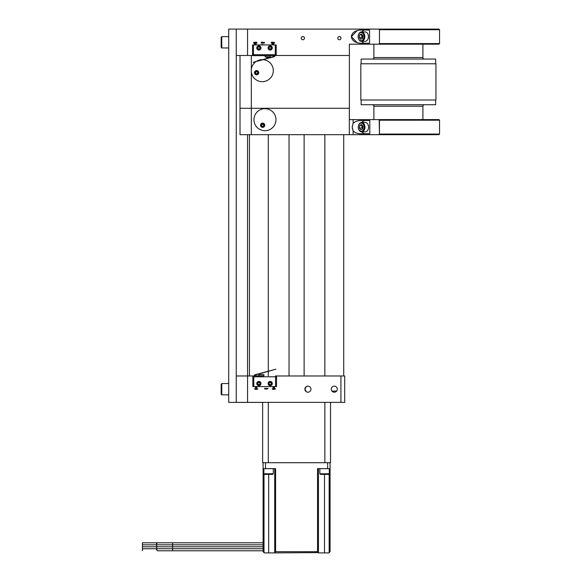 <?xml version="1.0" encoding="UTF-8"?>
<svg xmlns="http://www.w3.org/2000/svg" width="582" height="582" viewBox="0 0 582 582"><rect width="100%" height="100%" fill="white"/><g stroke="black" fill="none" stroke-linecap="round" stroke-linejoin="round"><path stroke-width="0.87" d="M379.188 43.577L439.57 43.577L439.556 29.704L379.188 29.704M439.57 43.577L438.966 44.181L379.464 44.181L379.464 29.1L438.952 29.1L439.556 29.704M373.884 119.601L373.884 106.237L422.903 106.237L422.903 119.601M424.409 104.731A1.506 1.506 0 0 0 422.903 106.237M372.371 104.731A1.506 1.506 0 0 1 373.884 106.237M435.649 99.995L435.649 104.731L361.138 104.731L361.138 99.995M360.833 99.995L360.833 63.787L435.947 63.787L435.947 99.995L360.833 99.995M361.138 63.787L361.138 59.051L435.649 59.051L435.649 63.787M372.371 59.051A1.506 1.506 0 0 0 373.884 57.545L422.903 57.545A1.506 1.506 0 0 0 424.409 59.051M373.884 57.545L373.884 44.181M422.903 57.545L422.903 44.181M439.57 120.205L439.556 134.078L438.952 134.682L379.464 134.682L379.464 119.601L438.966 119.601L439.57 120.205L379.188 120.205M379.188 134.078L439.556 134.078M353.143 123.253C355.049 121.507 357.559 120.605 360.68 120.547L369.803 120.547L369.803 133.744L360.68 133.744C357.559 133.685 355.049 132.776 353.143 131.03L352.197 127.145L353.143 123.253L353.143 119.601L349.367 119.601L349.367 55.501L275.788 55.501L349.367 55.494L349.367 44.181L379.464 44.181L379.464 29.1L228.704 29.1L228.704 402.402L236.248 402.402L236.248 29.1M340.965 38.15A1.608 1.608 0 0 0 339.357 36.542A1.608 1.608 0 0 0 337.749 38.15A1.608 1.608 0 0 0 339.357 39.758A1.608 1.608 0 0 0 340.965 38.15M304.459 38.15A1.608 1.608 0 0 0 302.858 36.542A1.608 1.608 0 0 0 301.25 38.15A1.608 1.608 0 0 0 302.858 39.758A1.608 1.608 0 0 0 304.459 38.15M360.68 43.243C355.056 42.821 351.943 40.624 351.353 36.644C351.943 32.665 355.056 30.46 360.68 30.046L369.548 30.046L369.548 43.243L360.68 43.243M361.844 41.344A6.598 4.663 -90 0 0 365.118 43.243M365.118 30.046A6.598 4.663 -90 0 0 361.844 31.937M362.462 35.218A4.009 2.837 -90 0 0 362.28 36.644A4.009 2.837 -90 0 0 362.368 37.626M353.143 119.601L379.188 119.601L379.464 134.682L349.331 134.682L349.331 108.288L240.017 108.288L240.017 55.501L252.966 55.501L236.248 55.494M269.131 47.957A1.055 1.055 0 0 0 270.186 49.012A1.055 1.055 0 0 0 271.241 47.957A1.055 1.055 0 0 0 270.186 46.895A1.055 1.055 0 0 0 269.131 47.957M257.819 47.957A1.055 1.055 0 0 0 258.874 49.012A1.055 1.055 0 0 0 259.928 47.957A1.055 1.055 0 0 0 258.874 46.895A1.055 1.055 0 0 0 257.819 47.957M338.804 36.644L339.91 36.644M357.217 30.519L351.353 36.644L357.217 42.77M358.192 36.011A4.103 2.903 90 0 1 361.509 32.585A4.103 2.903 90 0 1 363.932 37.27A4.103 2.903 90 0 1 360.614 40.696A4.103 2.903 90 0 1 358.192 36.011M358.199 35.917A4.707 3.325 90 0 1 361.487 31.937A4.707 3.325 90 0 1 364.776 37.364A4.707 3.325 90 0 1 361.487 41.344A4.707 3.325 90 0 1 358.199 35.917M361.858 37.626A4.707 3.325 90 0 1 361.829 35.917A4.707 3.325 90 0 1 362.011 34.935M361.487 31.937L365.118 31.937A4.707 3.325 90 0 1 368.406 37.364A4.707 3.325 90 0 1 365.118 41.344L361.487 41.344M362.855 35.662L361.357 33.96L359.567 34.935L359.269 37.626L360.767 39.329L362.557 38.347L362.855 35.662M362.819 35.618L362.637 37.663M362.222 34.935L359.567 34.935M362.601 37.626L359.269 37.626M361.975 131.845A6.598 4.663 -90 0 0 365.241 133.744M261.587 125.254A1.055 1.055 0 0 0 262.642 126.316A1.055 1.055 0 0 0 263.697 125.254A1.055 1.055 0 0 0 262.642 124.199A1.055 1.055 0 0 0 261.587 125.254M349.331 134.682L240.017 134.682L240.017 108.288L349.367 108.288M353.143 134.682L353.143 131.03L352.263 128.171M362.586 125.741A4.009 2.837 -90 0 0 362.404 127.145A4.009 2.837 -90 0 0 362.477 128.025M365.241 120.547A6.598 4.663 -90 0 0 361.975 122.438M352.263 126.105L352.197 127.145M360.243 123.26A4.103 2.903 90 0 1 363.932 125.807A4.103 2.903 90 0 1 362.135 131.023A4.103 2.903 90 0 1 358.447 128.477A4.103 2.903 90 0 1 360.243 123.26M360.534 122.693A4.707 3.325 90 0 1 361.618 122.438A4.707 3.325 90 0 1 364.899 126.367A4.707 3.325 90 0 1 362.695 131.59A4.707 3.325 90 0 1 361.618 131.845A4.707 3.325 90 0 1 358.337 127.916A4.707 3.325 90 0 1 360.534 122.693M361.618 122.438L365.241 122.438A4.707 3.325 90 0 1 368.522 126.367A4.707 3.325 90 0 1 366.325 131.59A4.707 3.325 90 0 1 365.241 131.845L361.618 131.845M361.975 128.025A4.707 3.325 90 0 1 362.164 125.356M363.008 126.258L361.56 124.475L359.741 125.356L359.37 128.025L360.825 129.808L362.637 128.928L363.008 126.258M362.95 126.192L362.753 128.091M362.273 125.356L359.741 125.356M362.702 128.025L359.37 128.025M337.32 389.176A3.034 3.034 0 0 0 334.286 386.142A3.034 3.034 0 0 0 331.26 389.176A3.034 3.034 0 0 0 334.286 392.21A3.034 3.034 0 0 0 337.32 389.176M306.35 391.766L304.888 389.176A3.034 3.034 0 0 0 307.922 392.21A3.034 3.034 0 0 0 310.955 389.176A3.034 3.034 0 0 0 307.922 386.142A3.034 3.034 0 0 0 304.888 389.176L306.35 386.586M236.248 402.373L344.697 402.373L344.697 375.979L276.043 375.979M257.819 383.516A1.055 1.055 0 0 0 258.874 384.571A1.055 1.055 0 0 0 259.928 383.516A1.055 1.055 0 0 0 258.874 382.461A1.055 1.055 0 0 0 257.819 383.516M269.131 383.516A1.055 1.055 0 0 0 270.186 384.571A1.055 1.055 0 0 0 271.241 383.516A1.055 1.055 0 0 0 270.186 382.461A1.055 1.055 0 0 0 269.131 383.516M253.774 375.979L236.248 375.979M289.036 134.682L289.036 375.979M304.124 134.682L304.124 375.979M336.636 391.089L331.936 391.089M256.611 73.747A1.055 1.055 0 0 0 257.666 72.692A1.055 1.055 0 0 0 256.611 71.637A1.055 1.055 0 0 0 255.556 72.692A1.055 1.055 0 0 0 256.611 73.747M236.248 402.402L262.642 402.402M341.83 402.373L330.518 402.402M249.445 375.979L249.445 134.682L253.817 134.682M336.556 391.089L335.072 392.101L336.556 391.089M333.944 392.188L332.147 391.322L333.944 392.188M221.771 394.858L221.771 383.545L221.167 384.149L221.167 394.261L221.771 394.858L228.704 394.858M221.771 47.957L221.771 36.644L221.167 37.248L221.167 47.353L221.771 47.957L228.704 47.957M268.302 402.373L268.302 462.705L262.642 462.705L262.642 402.373L262.642 462.705M268.302 462.705L324.858 462.705L324.858 402.373M330.518 402.373L330.518 462.705L324.858 462.705M254.952 389.307L256.16 389.307L254.501 388.856L257.819 388.856L256.16 389.307L257.368 389.307M258.946 375.856L258.946 374.648L263.93 374.648L263.93 375.856L254.349 375.856L254.574 374.895L275.912 369.177L254.647 375.186L254.647 375.856M273.053 387.015L273.053 387.925L274.558 387.925L274.558 387.015L272.602 386.564M255.403 387.015L255.403 387.925L256.909 387.925L256.909 387.015L254.952 386.564M254.349 375.856L263.93 375.856M252.843 376.794A0.938 0.938 0 0 1 253.774 375.856A0.938 0.938 0 0 0 252.843 376.794L252.843 386.564L252.843 376.794L253.774 376.794L253.774 386.564L252.843 386.564M275.584 375.856A0.938 0.938 0 0 1 276.523 376.794L276.523 386.564L275.584 386.564L275.584 375.856M253.774 386.564L275.584 386.564M253.774 375.856L253.774 376.794L276.523 376.794M272.602 389.307L273.802 389.307L272.143 388.856L275.468 388.856L273.802 389.307L275.01 389.307M266.265 388.856L267.924 388.856L267.924 388.376L264.606 388.376L264.606 388.856L266.265 388.856M266.265 389.307C267.815 389.307 267.815 389.307 266.265 389.307C264.715 389.307 264.715 389.307 266.265 389.307M272.9 42.195L271.692 42.195L272.9 42.195M271.241 42.646L271.241 43.126L274.558 43.126L274.558 42.646L271.241 42.646L271.692 42.195M262.795 42.195L261.587 42.195L262.795 42.195M261.136 42.646L261.136 43.126L264.454 43.126L264.454 42.646L261.136 42.646L261.587 42.195M270.113 55.646L270.113 56.854L265.13 56.854L265.13 55.646M266.265 56.854L266.265 57.363L268.979 57.363L268.979 56.854M261.587 44.938L262.038 44.487L264.002 44.938M274.711 55.646L274.486 56.614L253.148 62.325L274.406 56.323L274.406 55.646M275.286 55.646L275.286 54.708L276.217 54.708L276.217 44.938L276.217 54.708A0.938 0.938 0 0 1 275.286 55.646A0.938 0.938 0 0 0 276.217 54.708A0.938 0.938 0 0 1 275.286 55.646L253.476 55.646A0.938 0.938 0 0 1 252.537 54.708L252.537 44.938L253.476 44.938L253.476 55.646A0.938 0.938 0 0 1 252.537 54.708L252.537 44.938M252.537 54.708L275.286 54.708L275.286 44.938L276.217 44.938M275.286 44.938L253.476 44.938M255.251 42.195L256.458 42.195L255.251 42.195M253.592 42.646L253.592 43.126L256.909 43.126L256.909 42.646L253.592 42.646L254.05 42.195M272.9 43.577L272.143 43.577L272.143 44.487L273.656 44.487L273.656 43.577L272.9 43.577M255.251 43.577L254.501 43.577L254.501 44.487L256.007 44.487L256.007 43.577L255.251 43.577M258.481 385.626A2.11 2.11 0 0 1 256.8 383.16A2.11 2.11 0 0 1 259.266 381.472A2.11 2.11 0 0 1 260.947 383.938A2.11 2.11 0 0 1 258.481 385.626M258.51 385.473A1.964 1.964 0 0 1 256.946 383.182A1.964 1.964 0 0 1 259.237 381.625A1.964 1.964 0 0 1 260.801 383.916A1.964 1.964 0 0 1 258.51 385.473M259.325 384.833L260.205 383.8L259.761 382.519L258.423 382.265L257.535 383.298L257.986 384.578L259.325 384.833M269.793 385.626A2.11 2.11 0 0 1 268.113 383.16A2.11 2.11 0 0 1 270.579 381.472A2.11 2.11 0 0 1 272.26 383.938A2.11 2.11 0 0 1 269.793 385.626M269.822 385.473A1.964 1.964 0 0 1 268.258 383.182A1.964 1.964 0 0 1 270.55 381.625A1.964 1.964 0 0 1 272.114 383.916A1.964 1.964 0 0 1 269.822 385.473M270.637 384.833L271.518 383.8L271.074 382.519L269.735 382.265L268.848 383.298L269.299 384.578L270.637 384.833M257.455 49.303A1.964 1.964 0 0 1 257.52 46.531A1.964 1.964 0 0 1 260.292 46.604A1.964 1.964 0 0 1 260.227 49.375A1.964 1.964 0 0 1 257.455 49.303M257.339 49.405A2.11 2.11 0 0 1 257.419 46.422A2.11 2.11 0 0 1 260.401 46.502A2.11 2.11 0 0 1 260.329 49.485A2.11 2.11 0 0 1 257.339 49.405M258.488 49.259L259.812 48.939L260.198 47.637L259.259 46.655L257.935 46.967L257.55 48.27L258.488 49.259M269.822 49.877A1.964 1.964 0 0 1 268.258 47.586A1.964 1.964 0 0 1 270.55 46.029A1.964 1.964 0 0 1 272.114 48.321A1.964 1.964 0 0 1 269.822 49.877M269.793 50.03A2.11 2.11 0 0 1 268.113 47.564A2.11 2.11 0 0 1 270.579 45.876A2.11 2.11 0 0 1 272.26 48.35A2.11 2.11 0 0 1 269.793 50.03M270.637 49.237L271.518 48.204L271.074 46.924L269.735 46.669L268.848 47.702L269.299 48.983L270.637 49.237M329.281 473.777L319.867 473.777L320.471 474.381L328.677 474.381L329.281 473.777L329.281 468.648M263.879 473.777L273.293 473.777L272.689 474.381L264.483 474.381L263.879 473.777L263.879 468.648M273.293 473.777L273.293 468.648M263.093 548.753L157.125 548.753L156.463 549.735L157.518 550.79L172.599 550.79L172.599 544.832L142.43 544.832L142.43 542.795L172.599 542.795L157.518 542.795L156.463 543.85L157.125 544.832C156.354 544.978 156.354 545.632 157.125 546.789L142.43 546.789L142.43 544.832M142.43 550.79L142.43 548.753L157.125 548.753C156.434 547.553 156.434 546.898 157.125 546.789L263.093 546.789M263.093 542.795L172.599 542.795L172.599 544.832L263.093 544.832M318.449 468.648L318.449 552.602L317.546 551.692L317.546 468.648L330.067 468.648L330.067 551.692L328.859 552.9L324.487 552.9L324.487 474.381M330.067 468.648L330.067 462.705M275.613 551.692L275.613 468.648L263.093 468.648L263.093 462.705L263.093 551.692L264.301 552.9L274.711 552.9L274.711 468.648L274.711 552.602L275.613 551.692L317.546 551.692M142.43 548.753L142.43 546.789M274.711 552.9L318.449 552.602M318.449 552.9L324.487 552.9M263.071 59.67A11.007 11.007 0 0 1 266.01 81.014A11.007 11.007 0 0 1 256.116 61.532M257.033 60.972A11.007 11.007 0 0 1 262.002 59.648M255.272 71.259A1.964 1.964 0 0 1 258.044 71.353A1.964 1.964 0 0 1 257.95 74.125A1.964 1.964 0 0 1 255.178 74.03A1.964 1.964 0 0 1 255.272 71.259M255.171 71.15A2.11 2.11 0 0 1 258.153 71.251A2.11 2.11 0 0 1 258.052 74.234A2.11 2.11 0 0 1 255.069 74.132A2.11 2.11 0 0 1 255.171 71.15M256.917 74.016L257.913 73.085L257.6 71.768L256.306 71.368L255.309 72.299L255.622 73.623L256.917 74.016M269.204 109.525A11.007 11.007 0 0 1 275.126 123.93A11.007 11.007 0 0 1 260.729 129.851A11.007 11.007 0 0 1 254.807 115.447A11.007 11.007 0 0 1 269.204 109.525M261.303 123.828A1.964 1.964 0 0 1 264.075 123.915A1.964 1.964 0 0 1 263.981 126.687A1.964 1.964 0 0 1 261.209 126.6A1.964 1.964 0 0 1 261.303 123.828M261.202 123.711A2.11 2.11 0 0 1 264.184 123.813A2.11 2.11 0 0 1 264.09 126.796A2.11 2.11 0 0 1 261.1 126.701A2.11 2.11 0 0 1 261.202 123.711M261.347 124.861L261.653 126.185L262.955 126.578L263.944 125.654L263.639 124.33L262.337 123.937L261.347 124.861M247.561 55.494L247.561 29.1M251.329 134.682L251.329 71.746M340.921 402.373L340.921 375.979M247.561 402.402L247.561 134.682M251.329 55.501L251.329 69.556M329.157 552.602L329.157 473.894M327.651 468.648L327.651 462.705M268.68 552.9L268.68 474.381M264.002 473.894L264.002 552.602M265.508 468.648L265.508 462.705M343.715 375.979L343.715 134.682M324.858 375.979L324.858 134.682M268.302 375.856L268.302 371.527M268.302 371.214L268.302 134.682M221.771 383.545L228.704 383.545M221.771 36.644L228.704 36.644M256.909 387.015L257.368 386.564M274.558 387.015L275.01 386.564M274.558 42.646L274.107 42.195M264.454 42.646L264.002 42.195M256.909 42.646L256.458 42.195M319.867 473.777L319.867 468.648M263.093 550.79L157.518 550.79"/></g></svg>
